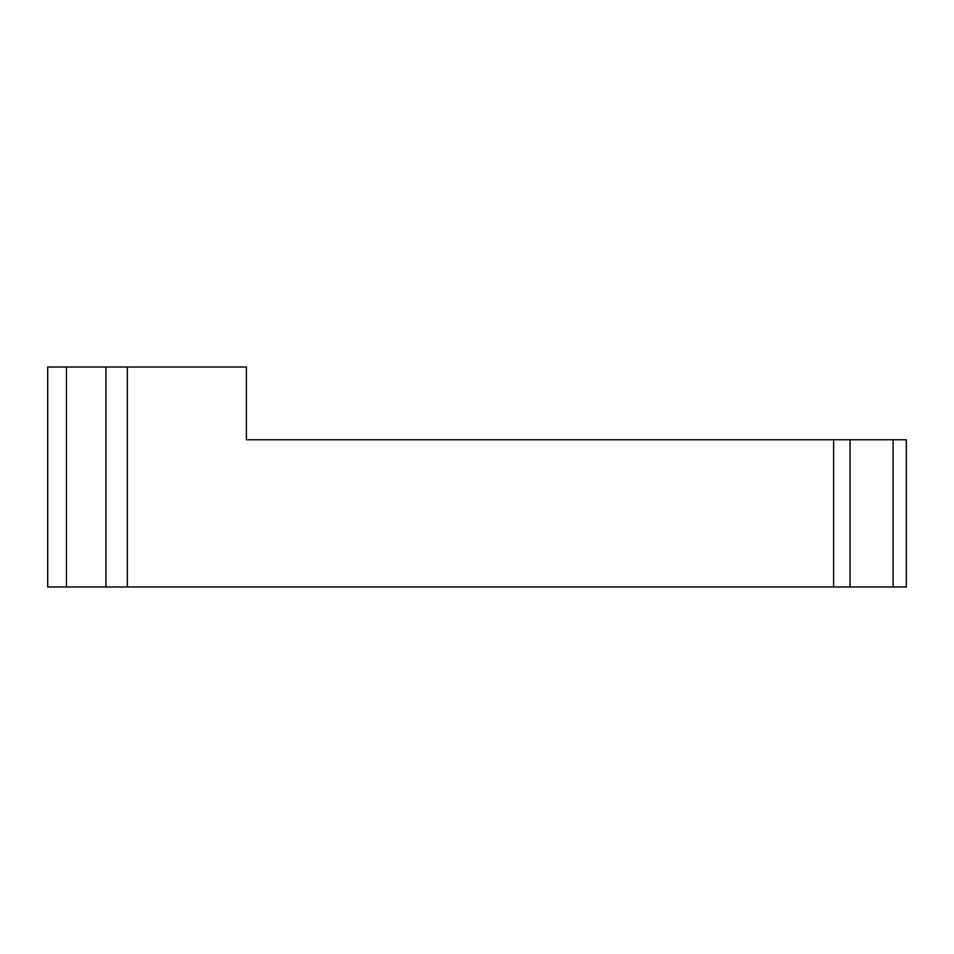 <?xml version="1.0" encoding="UTF-8"?>
<svg xmlns="http://www.w3.org/2000/svg" width="954" height="954" viewBox="0 0 954 954"><rect width="100%" height="100%" fill="white"/><g stroke="black" fill="none" stroke-linecap="round" stroke-linejoin="round"><path stroke-width="1.43" d="M66.446 367.016L246.382 367.016L246.382 439.746L850.074 439.746L850.074 586.984L47.7 586.984L47.7 367.016L66.446 367.016L66.446 586.984M893.111 439.746L893.111 586.984L906.3 586.984L906.3 439.746L850.074 439.746M893.111 586.984L850.074 586.984M906.3 439.746L906.3 586.984M105.942 367.016L105.942 586.984M127.323 367.016L127.323 586.984M833.641 439.746L833.641 586.984"/></g></svg>
